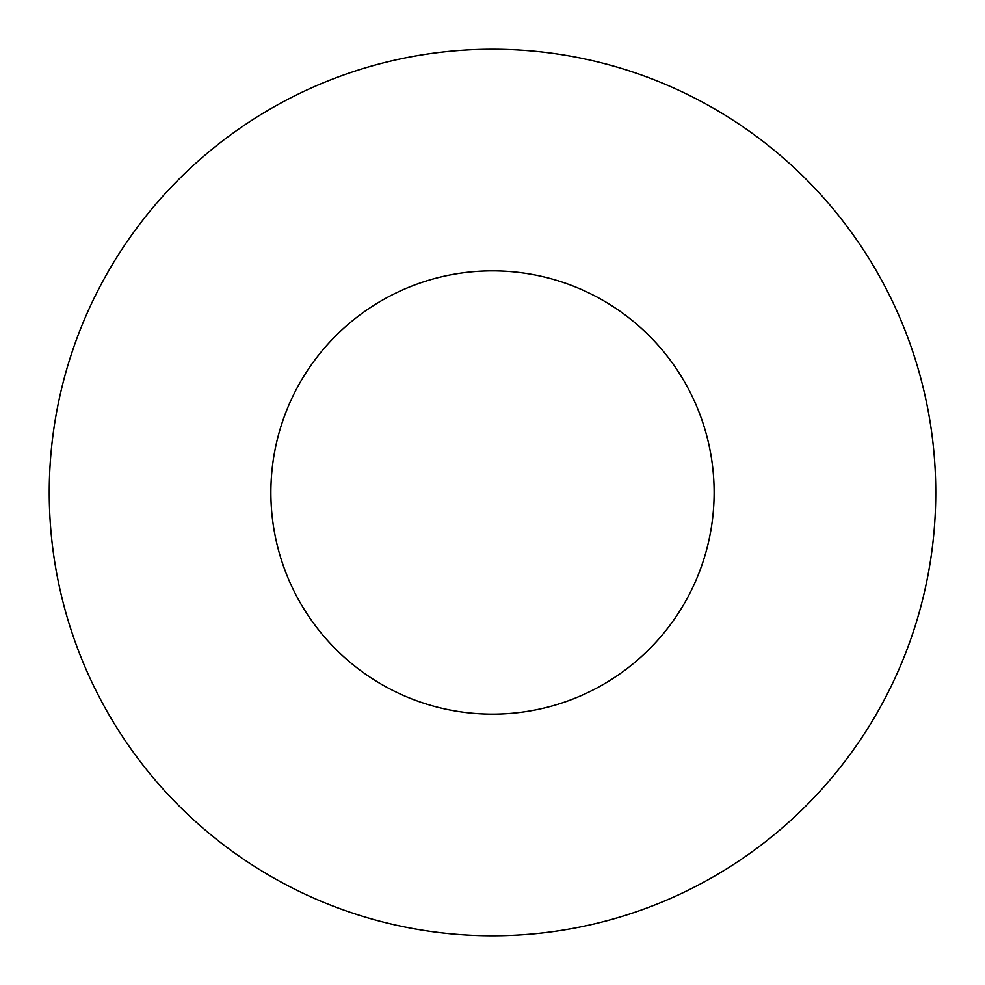<?xml version="1.0" encoding="UTF-8"?>
<svg xmlns="http://www.w3.org/2000/svg" width="985" height="985" viewBox="0 0 985 985"><rect width="100%" height="100%" fill="white"/><g stroke="black" fill="none" stroke-linecap="round" stroke-linejoin="round"><path stroke-width="1.48" d="M714.125 492.5A221.625 221.625 0 0 0 492.5 270.875A221.625 221.625 0 0 0 270.875 492.5A221.625 221.625 0 0 0 492.5 714.125A221.625 221.625 0 0 0 714.125 492.5M935.75 492.5A443.25 443.25 0 0 0 492.5 49.25A443.25 443.25 0 0 0 49.25 492.5A443.25 443.25 0 0 0 492.5 935.75A443.25 443.25 0 0 0 935.75 492.5"/></g></svg>
